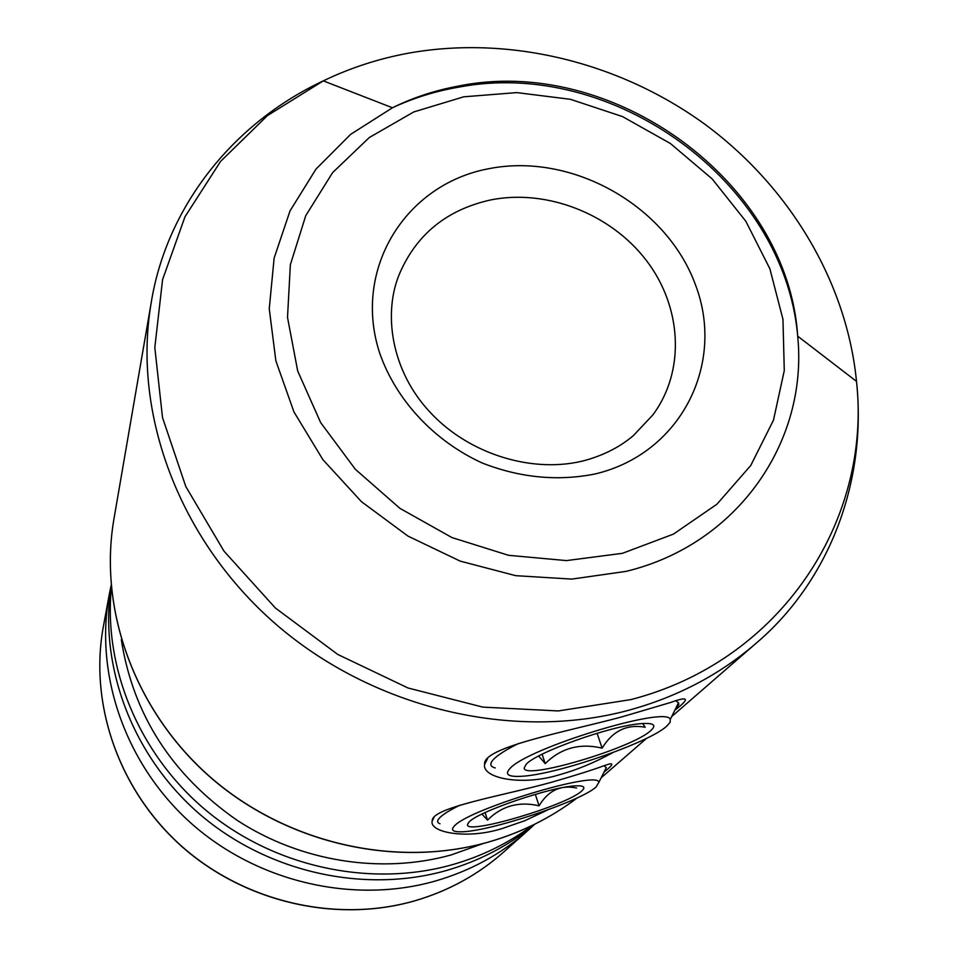 <?xml version="1.0" encoding="UTF-8"?>
<svg xmlns="http://www.w3.org/2000/svg" width="958" height="958" viewBox="0 0 958 958"><rect width="100%" height="100%" fill="white"/><g stroke="black" fill="none" stroke-linecap="round" stroke-linejoin="round"><path stroke-width="1.44" d="M534.911 824.131C509.021 845.543 479.371 861.038 445.949 870.63C363.765 893.802 267.486 872.283 199.959 814.396C132.551 756.317 98.913 666.72 111.092 585.266M534.217 824.694L527.858 830.562C501.262 854.081 470.294 870.942 434.956 881.144C353.286 904.28 257.582 882.15 191.54 823.64C125.606 764.987 94.435 675.079 109.236 594.631L110.96 586.152M547.653 809.953L524.756 820.743L502.088 828.574C466.354 839.867 428.633 832.227 432.25 820.838C431.22 807.51 503.154 795.727 551.64 782.231C575.495 775.357 593.122 769.801 604.522 765.55C614.401 761.873 614.222 764.065 604.019 772.136M612.88 752.593C594.798 762.496 577.087 769.849 559.712 774.675C521.511 786.59 481.635 777.956 484.628 764.316C482.102 747.324 565.962 731.888 621.359 717.027L670.636 702.477C688.634 695.927 690.167 698.418 675.222 709.95M439.997 823.772C437.099 822.73 436.908 820.814 439.435 818.024C442.62 814.623 449.434 810.348 459.888 805.199M603.983 765.741L606.306 767.597L604.019 772.112M454.128 826.275C467.073 809.582 599.672 769.537 598.798 782.458L596.115 786.961C580.799 801.451 487.754 832.191 460.642 831.795C452.859 831.867 450.679 830.035 454.128 826.275M468.929 822.18C477.132 811.917 552.371 786.29 575.842 785.847C583.901 785.524 585.877 787.213 581.781 790.925C566.992 805.403 465.277 835.46 467.54 824.575L468.929 822.18M481.934 814.108L487.514 820.108C501.764 805.894 518.937 801.128 539.055 805.81C548.251 790.53 560.777 784.602 576.644 788.039M539.055 805.81L535.306 794.326M487.514 820.108L485.107 812.588M495.226 767.933C490.113 766.663 489.466 763.897 493.286 759.634C497.418 755.215 505.872 749.803 518.673 743.408M675.881 700.873L678.527 702.765L678.863 704.513L674.779 710.357M509.68 768.843C525.535 748.701 667.606 705.112 670.265 719.482L670.121 722.344L666.744 726.164C648.602 742.989 555.975 774.794 521.356 776.291C508.482 777.022 504.591 774.543 509.68 768.843M526.086 764.388C535.857 752.617 609.516 726.188 639.8 723.757C653.332 722.583 657.044 724.823 650.925 730.475C632.711 748.054 523.583 780.495 524.182 768.005L526.086 764.388M538.683 756.018L545.222 763.646C560.861 748.054 579.818 742.881 602.115 748.162C612.641 730.87 627.011 723.901 645.201 727.254L642.614 723.518M602.115 748.162L597.097 733.277M545.222 763.646L542.12 754.233M483.071 843.555L451.194 854.931C381.356 874.391 300.86 861.781 237.344 820.443C171.757 774.842 133.078 714.584 121.307 639.669M532.468 825.329C508.506 843.172 481.706 856.32 452.056 864.775C370.938 887.587 276.096 867.553 207.958 811.965C139.964 756.173 103.464 669.139 111.332 587.972M414.215 900.999C448.033 891.18 477.755 874.953 503.369 852.321C477.814 874.905 448.128 891.108 414.299 900.939C336.09 923.201 244.733 902.161 181.721 846.273C118.816 790.218 89.094 704.13 103.308 626.843L109.236 594.631M400.061 272.527C417.209 233.716 447.446 209.515 490.759 199.923C546.731 188.738 610.677 213.754 646.339 260.42C682.048 307.039 685.545 371.081 652.805 414.97L633.466 435.519C620.556 446.536 604.857 454.715 586.368 460.056C535.187 474.294 470.486 455.278 430.896 413.114C390.457 370.686 382.757 311.745 400.061 272.527M488.712 168.728C571.675 152.083 666.493 205.335 695.496 284.861C725.709 364.064 680.803 453.936 594.834 474.03C557.412 481.407 519.859 477.731 482.185 462.989C434.034 440.967 396.121 400.145 379.739 353.251C352.101 269.354 405.39 184.176 488.712 168.728M463.708 96.818L516.769 92.603L570.477 99.321L622.437 116.553L670.361 143.472L712.129 178.883L745.827 221.25L769.861 268.755L782.961 319.301L784.279 370.59L773.477 420.155L750.737 465.516L716.907 504.231L673.426 534.109L622.401 553.329L566.429 560.598L508.554 555.305L451.972 537.582L399.929 508.363L355.334 469.276L320.655 422.598L297.698 371.009L287.508 317.409L290.358 264.707L305.77 215.634L332.63 172.596L369.297 137.533L413.748 111.954L463.708 96.818M457.481 86.268C612.21 53.888 787.907 181.457 797.691 336.162C808.324 441.315 737.888 544.467 625.957 571.399L571.806 579.099L515.679 575.662L460.187 561.125L407.952 536.085L361.465 501.693L322.882 459.636L293.95 411.916L275.868 360.843L269.246 308.787L274.132 258.073L290.034 210.88L315.984 169.111L350.664 134.336L392.457 107.763C412.898 97.704 434.573 90.531 457.481 86.268M409.473 52.989C509.943 35.302 619.431 62.27 704.453 123.953C789.045 186.139 846.692 281.496 856.512 381.392C871.9 520.481 780.806 660.948 630.879 699.603L558.286 710.944L482.796 707.112L408.072 688.012L337.767 654.446L275.389 608.019L223.944 551.078L185.792 486.52L162.513 417.568L154.813 347.526L162.585 279.616L184.99 216.748L220.579 161.411L267.414 115.619L323.289 80.867C350.508 67.755 379.236 58.462 409.473 52.989M628.544 710.309C512.817 741.504 373.476 708.537 276.179 624.472C178.978 540.216 132.036 413.149 151.256 302.405C166.105 209.922 229.908 124.696 323.289 80.867L392.457 107.763C413.413 98.015 435.447 91.154 458.547 87.178C612.94 57.372 784.398 181.661 797.691 336.162L856.512 381.392C867.385 483.982 827.508 582.704 756.09 643.285C719.997 674.528 677.486 696.873 628.544 710.309M487.275 842.417C520.601 832.957 550.599 818.096 577.267 797.846C550.658 818.06 520.673 832.897 487.335 842.369C395.031 868.259 286.059 843.196 210.329 777.106C134.707 710.836 98.303 609.468 113.93 519.032L151.256 302.405M413.988 901.059C335.695 923.261 244.589 902.185 181.709 846.417C118.936 790.494 89.07 704.429 103.308 626.843M503.369 852.321L527.858 830.562M601.145 777.812L646.698 738.259M671.726 716.536L756.09 643.285M486.915 842.513C394.48 868.283 285.891 843.16 210.329 777.249C134.91 711.171 98.267 609.887 113.93 519.032M433.95 817.641L432.25 820.838M598.798 782.458L606.306 767.597M468.618 822.503L467.54 824.575M487.514 758.796L484.628 764.316M670.265 719.482L678.527 702.765M526.002 764.472L524.182 768.005"/></g></svg>
